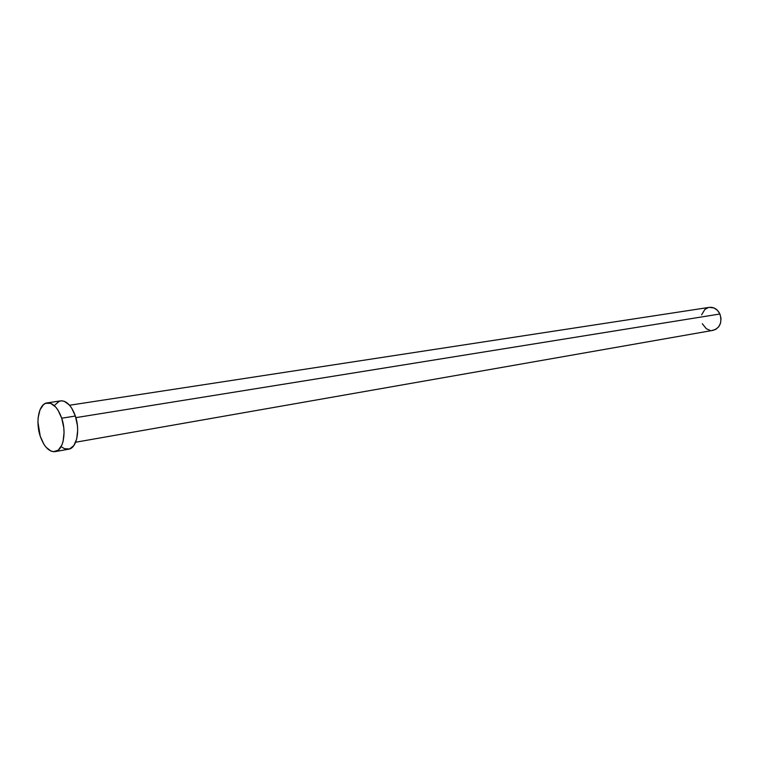<?xml version="1.0" encoding="UTF-8"?>
<svg xmlns="http://www.w3.org/2000/svg" width="759" height="759" viewBox="0 0 759 759"><rect width="100%" height="100%" fill="white"/><g stroke="black" fill="none" stroke-linecap="round" stroke-linejoin="round"><path stroke-width="1.14" d="M75.644 442.231L713.09 330.345C720.082 327.812 722.35 322.366 719.902 313.998L75.862 417.64L719.902 313.998C717.473 309.179 713.944 306.968 709.314 307.367L69.572 405.24M55.151 451.614L68.633 449.205C76.678 448.313 80.397 430.429 75.359 416.027L61.716 418.209C66.764 432.734 63.101 450.751 55.094 451.624C49.003 451.956 44.05 446.814 40.236 436.197C35.275 421.738 38.889 403.684 47.096 402.906C53.016 402.659 57.893 407.763 61.716 418.209L75.359 416.027C71.536 405.667 66.65 400.619 60.692 400.875L47.153 402.906M55.084 404.841L59.259 401.255L61.697 400.799L64.259 401.283L69.325 404.964L71.64 408.029L75.359 416.027L77.399 425.448L77.674 430.23L76.697 438.987L73.841 445.561L69.581 448.967L64.562 448.711L62.02 447.222M40.236 436.197L37.95 422.222L38.149 417.706L39.971 409.888L43.453 404.661L45.673 403.295L50.644 403.323L55.692 407.042L57.997 410.135L61.716 418.209L63.775 427.706L64.06 432.526L63.101 441.349L61.906 445.002L58.301 450.125L53.595 451.719L51.052 451.121L46.081 447.26L43.832 444.157L40.236 436.197M709.267 307.376L714.01 307.964L717.435 310.327L719.902 313.998L721.012 318.429L720.595 322.917L718.726 326.787L715.69 329.434L711.961 330.469M710.007 330.317L706.325 328.732L702.303 323.714M701.601 314.89L704.807 309.52L708.232 307.604"/></g></svg>
